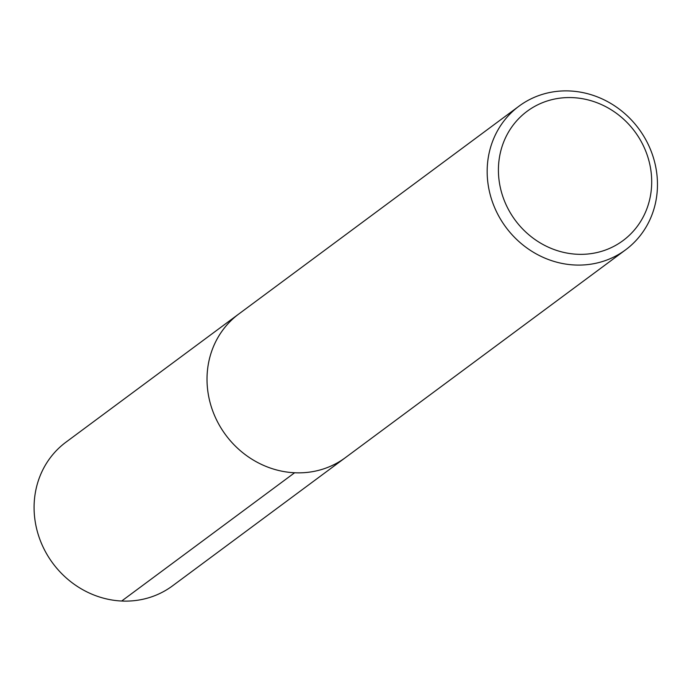 <?xml version="1.0" encoding="UTF-8"?>
<svg xmlns="http://www.w3.org/2000/svg" width="692" height="692" viewBox="0 0 692 692"><rect width="100%" height="100%" fill="white"/><g stroke="black" fill="none" stroke-linecap="round" stroke-linejoin="round"><path stroke-width="1.04" d="M569.888 90.972A89.441 82.694 -126.6 0 1 652.236 154.134A89.441 82.694 -126.6 0 1 625.611 249.821A89.441 82.694 -126.6 0 1 505.904 227.253A89.441 82.694 -126.6 0 1 519.035 106.144A89.441 82.694 -126.6 0 1 569.888 90.972M572.872 97.641A80.497 74.425 -126.6 0 1 642.496 218.265A80.497 74.425 -126.6 0 1 509.814 211.96A80.497 74.425 -126.6 0 1 572.872 97.641M625.603 249.829L172.524 585.856A89.441 82.694 -126.6 0 1 52.826 563.279A89.441 82.694 -126.6 0 1 65.956 442.171L238.887 313.917A89.441 82.694 -126.6 0 0 225.756 435.026A89.441 82.694 -126.6 0 0 345.455 457.594A89.441 82.694 -126.6 0 1 225.756 435.026A89.441 82.694 -126.6 0 1 238.887 313.926L519.043 106.144M121.671 601.028L294.602 472.774"/></g></svg>
